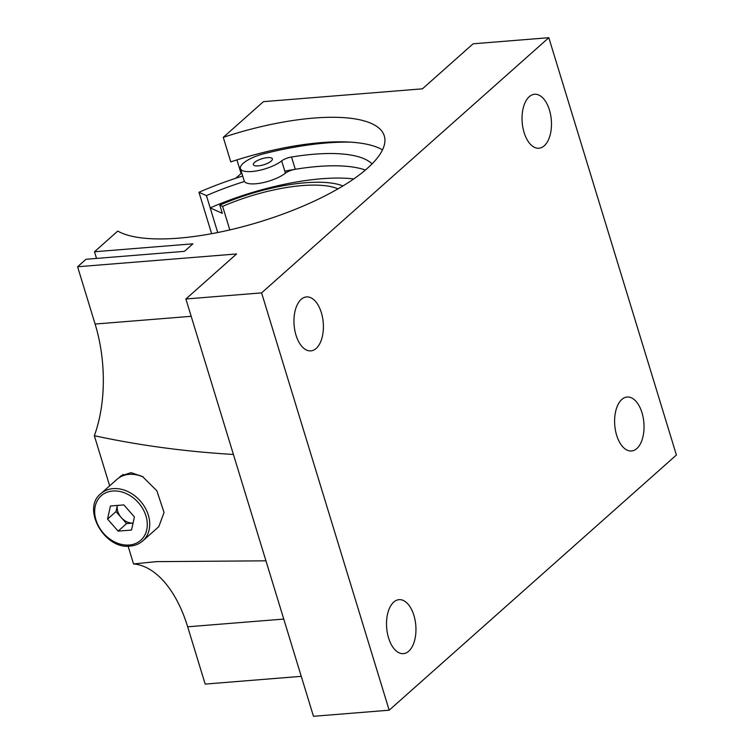 <?xml version="1.0" encoding="UTF-8"?>
<svg xmlns="http://www.w3.org/2000/svg" width="754" height="754" viewBox="0 0 754 754"><rect width="100%" height="100%" fill="white"/><g stroke="black" fill="none" stroke-linecap="round" stroke-linejoin="round"><path stroke-width="1.13" d="M353.749 178.934A126.323 40.085 -17 0 0 321.619 178.755A126.323 40.085 -17 0 0 210.187 207.897L222.326 213.325L219.829 205.145L222.628 206.398L229.819 229.913M210.187 207.897L217.718 232.534L206.436 195.616L198.962 192.279A144.363 45.806 -17 0 1 242.703 176.031A144.363 45.806 -17 0 0 235.785 178.246L241.101 173.533L236.935 159.905M342.957 185.927A96.993 30.773 -17 0 0 305.389 182.77A96.993 30.773 -17 0 0 219.829 205.145M337.99 188.858A90.226 28.633 -17 0 0 302.222 185.588A90.226 28.633 -17 0 0 222.628 206.398M350.798 142.157A153.392 48.671 -17 0 0 262.364 154.136A23.459 7.446 -17 0 0 243.184 163.335A23.459 7.446 -17 0 0 240.432 168.613L244.183 180.885A23.459 7.446 -17 0 0 261.186 183.024A23.459 7.446 -17 0 0 285.427 173.166A9.02 2.865 163 0 1 295.276 169.282A126.323 40.085 163 0 1 365.379 170.055A126.323 40.085 -17 0 0 317.868 166.483A126.323 40.085 -17 0 0 284.823 171.167M244.456 181.478A126.323 40.085 -17 0 0 206.436 195.616M211.629 233.702L198.962 192.279M185.889 298.989L236.577 253.957L77.596 266.765L95.108 324.05A108.274 58.454 -94.6 0 1 94.335 435.708C139.17 445.388 185.531 451.637 233.42 454.455L185.889 298.989L261.591 292.882L548.818 37.7L473.116 43.798L422.428 88.831L263.448 101.649L223.278 137.341L230.781 161.884A144.363 45.806 163 0 1 321.317 142.61A144.363 45.806 163 0 1 382.504 149.867M241.864 173.288A153.392 48.671 -17 0 0 241.101 173.533M388.564 637.912A27.069 14.609 -94.6 0 1 399.064 599.666A27.069 14.609 -94.6 0 1 413.908 615.396A27.069 14.609 -94.6 0 1 403.409 653.633A27.069 14.609 -94.6 0 1 388.564 637.912M296.002 335.153A27.069 14.609 -94.6 0 1 306.501 296.916A27.069 14.609 -94.6 0 1 321.345 312.637A27.069 14.609 -94.6 0 1 310.846 350.874A27.069 14.609 -94.6 0 1 296.002 335.153M616.649 435.265A27.069 14.609 -94.6 0 1 627.149 397.028A27.069 14.609 -94.6 0 1 641.993 412.749A27.069 14.609 -94.6 0 1 631.503 450.986A27.069 14.609 -94.6 0 1 616.649 435.265M524.087 132.506A27.069 14.609 -94.6 0 1 534.586 94.269A27.069 14.609 -94.6 0 1 549.43 109.99A27.069 14.609 -94.6 0 1 538.94 148.227A27.069 14.609 -94.6 0 1 524.087 132.506M123.025 474.36A31.583 24.618 -131.6 0 0 121.686 476.274M158.802 526.66L164.052 512.475L156.851 490.779L142.468 476.5L131.036 472.664L120.781 475.953L119.17 477.668M548.818 37.7L676.404 455.011L389.177 710.202L313.476 716.3L265.945 560.825L156.512 561.636L133.533 563.926A108.274 58.454 -94.6 0 1 187.671 626.8L205.182 684.085L301.261 676.338M223.278 137.341A144.363 45.806 163 0 1 313.805 118.067A144.363 45.806 163 0 1 384.286 135.899A144.363 45.806 163 0 1 322.156 197.322A144.363 45.806 163 0 1 178.641 238.151A144.363 45.806 163 0 1 117.765 231.082L94.495 251.761L192.911 243.825L184.457 251.327L86.041 259.263L77.596 266.765M96.531 258.415L94.495 251.761M133.533 563.926L128.095 546.15M109.66 485.83L94.335 435.708M265.945 560.825L233.42 454.455M389.177 710.202L261.591 292.882M271.195 161.083A9.925 3.148 -17 0 0 272.354 158.849A9.925 3.148 -17 0 0 264.814 158.01A9.925 3.148 -17 0 0 254.541 162.421A9.925 3.148 -17 0 0 253.372 164.655A9.925 3.148 -17 0 0 260.912 165.494A9.925 3.148 -17 0 0 271.195 161.083M240.432 168.613A23.459 7.446 -17 0 0 257.434 170.753A23.459 7.446 -17 0 0 281.676 160.894A9.02 2.865 163 0 1 291.525 157.011A126.323 40.085 163 0 1 372.071 163.872M117.37 505.434A13.855 10.801 -131.6 0 0 121.29 517.602A13.855 10.801 -131.6 0 0 133.062 523.087L126.559 523.615L118.114 531.118L131.535 530.043L134.41 516.933L123.854 504.907L110.433 505.991L107.558 519.101L118.114 531.118M117.36 505.434L116.012 511.589L126.559 523.615M116.012 511.589L107.558 519.101M143.345 477.046A31.583 24.618 -131.6 0 0 129.123 474.37A31.583 24.618 -131.6 0 0 116.908 479.393L100.857 493.653A31.583 24.618 48.4 0 1 113.072 488.63A31.583 24.618 48.4 0 1 145.098 507.687A31.583 24.618 48.4 0 1 142.808 540.872C139.349 543.907 135.155 545.642 130.235 546.066C104.495 549.807 81.357 508.479 100.857 493.653M191.186 316.303L95.108 324.05M283.749 619.062L187.671 626.8M291.525 157.011L295.276 169.282M281.676 160.894L285.427 173.166M129.245 545.019A29.774 23.214 -131.6 0 0 145.965 516A29.774 23.214 -131.6 0 0 112.732 491.014A29.774 23.214 -131.6 0 0 96.003 520.034A29.774 23.214 -131.6 0 0 129.245 545.019M158.858 526.612L142.808 540.872"/></g></svg>

